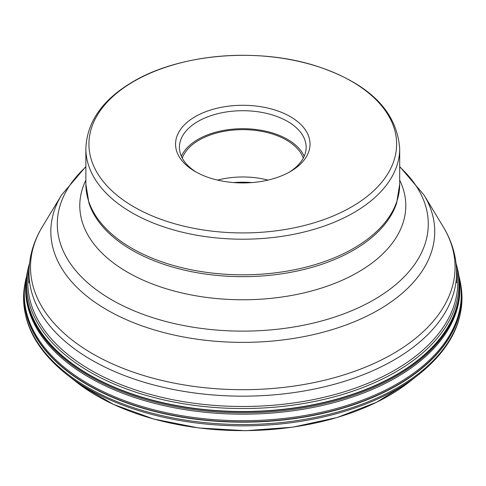 <?xml version="1.0" encoding="UTF-8"?>
<svg xmlns="http://www.w3.org/2000/svg" width="486" height="486" viewBox="0 0 486 486"><rect width="100%" height="100%" fill="white"/><g stroke="black" fill="none" stroke-linecap="round" stroke-linejoin="round"><path stroke-width="0.73" d="M26.639 276.054L26.165 278.144A218.481 126.135 0 0 0 70.622 372.233A218.481 126.135 0 0 0 327.248 410.907A218.481 126.135 0 0 0 459.404 278.144L458.93 276.054M459.398 279.778A217.175 125.388 180 0 1 320.833 405.804A217.175 125.388 180 0 1 71.649 365.988A217.175 125.388 180 0 1 26.171 279.778M217.534 180.093A61.734 35.642 180 0 1 268.035 180.093M303.276 158.163A61.734 35.642 0 0 0 260.569 131.147A61.734 35.642 0 0 0 199.132 140.077A61.734 35.642 0 0 0 182.293 158.163M181.375 156.285A63.356 36.578 180 0 1 197.978 139.421A63.356 36.578 180 0 1 259.585 130.011A63.356 36.578 180 0 1 304.193 156.285M288.921 172.36A63.356 36.578 0 0 0 306.144 147.288A63.356 36.578 0 0 0 267.033 113.493A63.356 36.578 0 0 0 197.984 121.427A63.356 36.578 0 0 0 179.431 147.288A63.356 36.578 0 0 0 196.654 172.36M290.336 171.564L290.336 171.564A67.244 38.825 0 0 0 290.336 116.658A67.244 38.825 0 0 0 195.238 116.664A67.244 38.825 0 0 0 195.238 171.564A67.244 38.825 0 0 0 290.336 171.564M133.984 81.314A153.849 88.823 180 0 1 351.554 81.296A153.849 88.823 180 0 1 351.591 206.908A153.849 88.823 180 0 1 134.021 206.933A153.849 88.823 180 0 1 133.984 81.314M70.513 377.349A218.621 126.22 180 0 1 66.801 374.53L76.515 382.136A206.562 119.258 0 0 0 80.014 384.803A206.562 119.258 0 0 0 409.06 382.136L418.768 374.53A218.621 126.22 180 0 1 70.513 377.349M25.108 282.931L24.737 285.021A219.198 126.554 0 0 0 70.051 375.891A219.198 126.554 0 0 0 87.79 387.464A219.198 126.554 0 0 0 336.938 412.262A219.198 126.554 0 0 0 460.837 285.021L460.837 285.021C465.91 318.16 451.889 348 418.768 374.53M459.647 278.958A218.822 126.336 180 0 1 460.461 282.913A218.822 126.336 180 0 1 336.774 409.935A218.822 126.336 180 0 1 88.057 385.179A218.822 126.336 180 0 1 70.349 373.631A218.822 126.336 180 0 1 25.114 282.919A218.822 126.336 180 0 1 25.114 282.913A218.822 126.336 180 0 1 25.928 278.958M460.461 282.913A218.822 126.336 180 0 1 460.461 282.919L459.003 276.382A218.773 126.305 0 0 1 329.599 411.563A218.773 126.305 0 0 1 70.391 373.388A218.773 126.305 180 0 1 26.566 276.388L25.114 282.919M459.392 279.717L459.404 279.833A217.029 125.297 180 0 1 459.404 279.839A217.029 125.297 180 0 1 319.697 404.68A217.029 125.297 180 0 1 71.764 364.652A217.029 125.297 180 0 1 26.165 279.839A217.029 125.297 180 0 1 26.165 279.833L26.639 276.072A216.902 125.224 0 0 0 26.639 276.072A216.902 125.224 0 0 0 71.867 363.613A216.902 125.224 0 0 0 321.902 403.113A216.902 125.224 0 0 0 458.93 276.072A216.902 125.224 0 0 0 458.93 276.066A216.902 125.224 0 0 0 458.17 271.735M459.404 279.839L457.144 267.343A216.859 125.2 180 0 1 457.15 267.361A216.859 125.2 180 0 1 328.736 401.242A216.859 125.2 180 0 1 71.898 363.376A216.859 125.2 180 0 1 28.425 267.361A216.859 125.2 180 0 1 28.425 267.343L26.639 276.066A216.902 125.224 0 0 1 27.398 271.735M29.543 263.193L29.081 264.876A216.185 124.811 180 0 0 72.432 360.569A216.185 124.811 0 0 0 328.451 398.326A216.185 124.811 0 0 0 456.488 264.876L456.026 263.193M29.081 268.843A214.982 124.118 0 0 0 73.374 358.783A214.982 124.118 0 0 0 90.773 370.132A214.982 124.118 0 0 0 335.771 394.28A214.982 124.118 0 0 0 456.488 268.843M233.632 182.572A66.193 38.218 180 0 1 251.942 182.572M353.741 212.674A156.911 90.59 180 0 1 182.736 232.308A156.911 90.59 180 0 1 85.87 148.613C86.873 121.81 102.643 99.472 133.176 81.587C180.106 53.733 257.787 47.227 316.088 65.968C368.977 83.392 396.843 110.942 399.699 148.613A156.911 90.59 180 0 1 353.741 212.674M353.741 248.279A156.911 90.59 0 0 0 399.699 184.218L396.612 203.154A156.589 90.408 0 0 1 353.51 250.175A156.589 90.408 0 0 1 196.715 272.652A156.589 90.408 0 0 1 88.956 203.154L85.87 184.218A156.911 90.59 0 0 0 182.736 267.914A156.911 90.59 0 0 0 353.741 248.279M399.699 180.178A163.004 94.108 180 0 1 358.048 272.209A163.004 94.108 180 0 1 160.41 286.868A163.004 94.108 180 0 1 85.87 180.178M85.87 166.911A185.5 107.096 0 0 0 127.016 307.711A185.5 107.096 0 0 0 373.953 299.759A185.5 107.096 0 0 0 399.699 166.911M399.699 166.54L424.005 195.02A191.958 110.826 180 0 1 378.521 309.922A191.958 110.826 180 0 1 140.709 325.413A191.958 110.826 180 0 1 61.564 195.02L42.379 226.731A212.279 122.557 0 0 0 129.902 370.933A212.279 122.557 0 0 0 392.888 353.802A212.279 122.557 0 0 0 443.189 226.731C452.016 241.287 456.476 256.62 456.579 272.731A213.797 123.432 180 0 1 393.964 360.011A213.797 123.432 180 0 1 160.969 386.771A213.797 123.432 180 0 1 28.99 272.731L28.99 282.791M409.06 382.136L376.577 402.262L337.102 417.529L292.7 427.176L245.679 430.711L198.513 427.941L153.661 419.023L113.475 404.401L80.038 384.821L76.515 382.136M460.461 282.931L460.837 285.021M457.15 267.361L456.488 264.876M29.081 264.876L28.425 267.361M24.737 285.021C19.665 318.16 33.686 348 66.801 374.53M399.699 148.613L399.699 184.218M85.87 148.613L85.87 184.218M85.87 166.54L61.564 195.02M424.005 195.02L443.189 226.731M42.379 226.731C33.558 241.287 29.093 256.62 28.99 272.731M456.579 272.731L456.579 282.791"/></g></svg>
